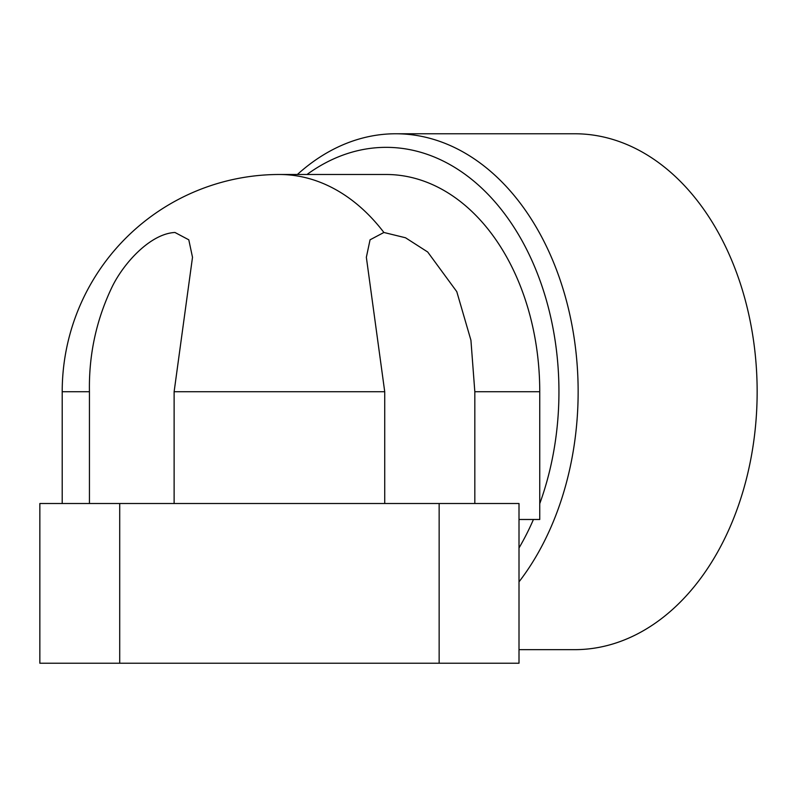 <?xml version="1.0" encoding="UTF-8"?>
<svg xmlns="http://www.w3.org/2000/svg" width="797" height="797" viewBox="0 0 797 797"><rect width="100%" height="100%" fill="white"/><g stroke="black" fill="none" stroke-linecap="round" stroke-linejoin="round"><path stroke-width="1.2" d="M384.722 503.515L384.722 391.716L366.351 257.282L370.057 239.807L383.895 232.475L405.514 237.765L427.7 252.001L456.781 291.652L470.927 340.239L474.823 391.716L474.823 503.515M89.443 503.515L89.443 391.716C88.746 354.755 96.317 319.786 112.138 286.82C123.884 262.741 150.583 233.651 174.961 232.475C150.583 233.651 123.884 262.741 112.138 286.82C96.317 319.786 88.746 354.755 89.443 391.716L62.206 391.716L62.206 503.515M297.381 174.493A257.939 182.393 90 0 1 395.75 133.766A257.939 182.393 90 0 1 578.144 391.716A257.939 182.393 90 0 1 519.006 581.85M519.006 649.655L574.757 649.655A257.939 182.393 -90 0 0 757.15 391.716L757.15 391.716A257.939 182.393 -90 0 0 574.757 133.766L395.75 133.766M519.006 519.485L539.748 519.485L539.748 503.664A244.37 172.79 -90 0 0 386.147 147.345A244.37 172.79 -90 0 0 306.994 174.493M519.006 547.967A244.37 172.79 -90 0 0 533.442 519.485M539.748 503.664L539.748 391.716A217.212 153.592 -90 0 0 386.147 174.493L279.428 174.493A217.212 217.212 0 0 0 62.206 391.716M174.961 232.475L188.789 239.807L192.505 257.282L174.125 391.716L174.125 503.515M519.006 663.234L519.006 503.515L39.85 503.515L39.85 663.234L519.006 663.234M384.722 391.716L174.125 391.716M474.823 391.716L539.748 391.716M383.895 232.475A217.212 153.592 -90 0 0 279.428 174.493M439.147 663.234L439.147 503.515M119.709 663.234L119.709 503.515"/></g></svg>
